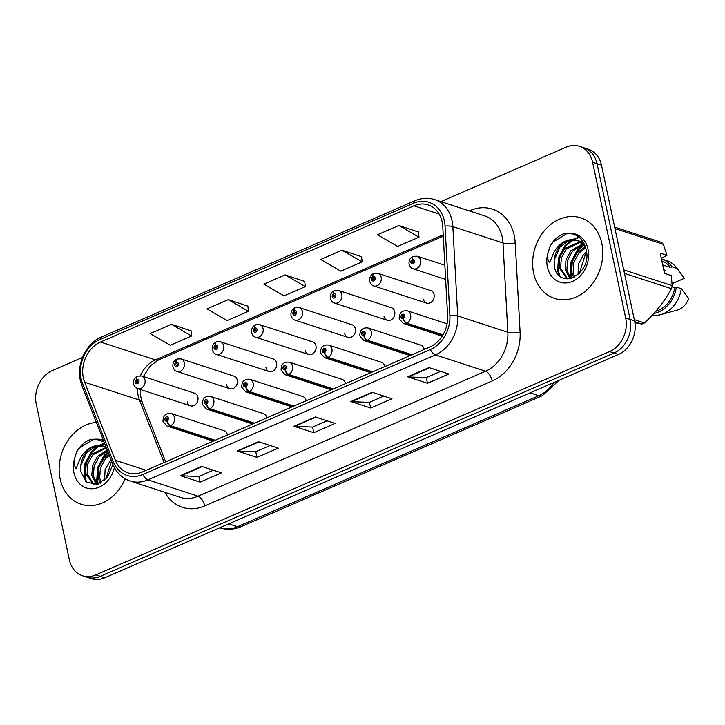 <?xml version="1.0" encoding="UTF-8"?>
<svg xmlns="http://www.w3.org/2000/svg" width="725" height="725" viewBox="0 0 725 725"><rect width="100%" height="100%" fill="white"/><g stroke="black" fill="none" stroke-linecap="round" stroke-linejoin="round"><path stroke-width="1.09" d="M266.773 417.89A6.616 5.347 -72 0 0 266.718 417.609A6.616 5.347 -72 0 0 263.438 413.631L210.531 396.394A6.616 5.347 108 0 1 213.812 400.372A6.616 5.347 108 0 1 210.005 408.664A4.413 2.048 -116.1 0 1 206.516 403.879A2.202 1.785 -72 0 0 205.583 399.856A2.202 1.785 -72 0 0 206.362 403.943L206.154 402.71A0.879 0.716 108 0 1 205.538 401.306A0.879 0.716 108 0 1 206.725 401.577A0.879 0.716 108 0 1 206.217 402.683L206.516 403.879M306.131 400.78A6.616 5.347 -72 0 0 306.086 400.499A6.616 5.347 -72 0 0 302.805 396.521L249.898 379.284A6.616 5.347 108 0 1 253.179 383.262A6.616 5.347 108 0 1 249.373 391.554A4.413 2.048 -116.1 0 1 245.884 386.76A2.202 1.785 -72 0 0 244.941 382.746A2.202 1.785 -72 0 0 245.73 386.833L245.512 385.591A0.879 0.716 108 0 1 244.896 384.196A0.879 0.716 108 0 1 246.083 384.468A0.879 0.716 108 0 1 245.576 385.573L245.884 386.76M345.499 383.67A6.616 5.347 -72 0 0 345.444 383.389A6.616 5.347 -72 0 0 342.164 379.411L289.257 362.174A6.616 5.347 108 0 1 292.538 366.152A6.616 5.347 108 0 1 288.731 374.444A4.413 2.048 -116.1 0 1 285.242 369.65A2.202 1.785 -72 0 0 284.309 365.636A2.202 1.785 -72 0 0 285.088 369.723L284.88 368.481A0.879 0.716 108 0 1 284.254 367.077A0.879 0.716 108 0 1 285.451 367.348A0.879 0.716 108 0 1 284.943 368.454L285.242 369.65M384.857 366.56A6.616 5.347 -72 0 0 384.812 366.279A6.616 5.347 -72 0 0 381.531 362.301L328.624 345.064A6.616 5.347 108 0 1 331.905 349.042A6.616 5.347 108 0 1 328.099 357.334A4.413 2.048 -116.1 0 1 324.61 352.54A2.202 1.785 -72 0 0 323.667 348.526A2.202 1.785 -72 0 0 324.456 352.613L324.238 351.371A0.879 0.716 108 0 1 323.622 349.967A0.879 0.716 108 0 1 324.809 350.238A0.879 0.716 108 0 1 324.302 351.344L324.61 352.54M424.225 349.441A6.616 5.347 -72 0 0 424.17 349.169A6.616 5.347 -72 0 0 420.89 345.191L367.983 327.954A6.616 5.347 108 0 1 371.263 331.923A6.616 5.347 108 0 1 367.457 340.215A4.413 2.048 -116.1 0 1 363.968 335.43A2.202 1.785 -72 0 0 363.035 331.407A2.202 1.785 -72 0 0 363.814 335.494L363.606 334.261A0.879 0.716 108 0 1 362.98 332.857A0.879 0.716 108 0 1 364.177 333.128A0.879 0.716 108 0 1 363.669 334.234L363.968 335.43M227.414 435A6.616 5.347 -72 0 0 227.36 434.719A6.616 5.347 -72 0 0 224.079 430.75L171.172 413.504A6.616 5.347 108 0 1 174.453 417.482A6.616 5.347 108 0 1 170.647 425.774A4.413 2.048 -116.1 0 1 167.158 420.989A2.202 1.785 -72 0 0 166.215 416.966A2.202 1.785 -72 0 0 167.004 421.053L166.786 419.82A0.879 0.716 108 0 1 166.17 418.416A0.879 0.716 108 0 1 167.357 418.688A0.879 0.716 108 0 1 166.85 419.793L167.158 420.989M226.59 384.739A6.616 5.347 -72 0 0 229.87 388.718A6.616 5.347 -72 0 0 235.507 386.769A6.616 5.347 -72 0 0 237.247 380.108A6.616 5.347 -72 0 0 233.967 376.13L181.06 358.884A6.616 5.347 108 0 1 184.34 362.862A6.616 5.347 108 0 1 182.6 369.532A6.616 5.347 108 0 1 176.963 371.472C175.06 370.955 173.71 369.424 172.922 366.868C172.55 363.189 173.764 360.642 176.565 359.228A4.413 2.048 63.9 0 0 176.03 362.382A2.202 1.785 -72 0 0 176.972 366.406A2.202 1.785 -72 0 0 176.184 362.319L176.402 363.551A0.879 0.716 108 0 1 177.018 364.956A0.879 0.716 108 0 1 175.831 364.684A0.879 0.716 108 0 1 176.338 363.578L176.03 362.382M265.948 367.629A6.616 5.347 -72 0 0 269.229 371.599A6.616 5.347 -72 0 0 274.866 369.659A6.616 5.347 -72 0 0 276.606 362.989A6.616 5.347 -72 0 0 273.334 359.011L220.427 341.774A6.616 5.347 108 0 1 223.699 345.752A6.616 5.347 108 0 1 221.959 352.423A6.616 5.347 108 0 1 216.322 354.362C214.419 353.845 213.078 352.305 212.28 349.758C211.917 346.079 213.132 343.523 215.923 342.118A4.413 2.048 63.9 0 0 215.398 345.272A2.202 1.785 -72 0 0 216.331 349.296A2.202 1.785 -72 0 0 215.552 345.209L215.76 346.441A0.879 0.716 108 0 1 216.376 347.846A0.879 0.716 108 0 1 215.189 347.574A0.879 0.716 108 0 1 215.697 346.468L215.398 345.272M305.316 350.51A6.616 5.347 -72 0 0 308.596 354.489A6.616 5.347 -72 0 0 314.233 352.549A6.616 5.347 -72 0 0 315.973 345.879A6.616 5.347 -72 0 0 312.692 341.901L259.786 324.664A6.616 5.347 108 0 1 263.066 328.642A6.616 5.347 108 0 1 261.326 335.312A6.616 5.347 108 0 1 255.689 337.252C253.786 336.735 252.436 335.195 251.648 332.648C251.276 328.96 252.49 326.413 255.291 324.999A4.413 2.048 63.9 0 0 254.756 328.162A2.202 1.785 -72 0 0 255.698 332.177A2.202 1.785 -72 0 0 254.91 328.09L255.127 329.331A0.879 0.716 108 0 1 255.744 330.736A0.879 0.716 108 0 1 254.557 330.464A0.879 0.716 108 0 1 255.064 329.358L254.756 328.162M344.674 333.4A6.616 5.347 -72 0 0 347.955 337.379A6.616 5.347 -72 0 0 353.592 335.439A6.616 5.347 -72 0 0 355.332 328.769A6.616 5.347 -72 0 0 352.06 324.791L299.153 307.554A6.616 5.347 108 0 1 302.425 311.532A6.616 5.347 108 0 1 300.685 318.193A6.616 5.347 108 0 1 295.048 320.142C293.145 319.625 291.794 318.085 291.006 315.538C290.643 311.85 291.858 309.303 294.649 307.889A4.413 2.048 63.9 0 0 294.123 311.052A2.202 1.785 -72 0 0 295.057 315.067A2.202 1.785 -72 0 0 294.278 310.98L294.486 312.221A0.879 0.716 108 0 1 295.102 313.626A0.879 0.716 108 0 1 293.915 313.354A0.879 0.716 108 0 1 294.423 312.248L294.123 311.052M384.042 316.29A6.616 5.347 -72 0 0 387.322 320.269A6.616 5.347 -72 0 0 392.959 318.329A6.616 5.347 -72 0 0 394.699 311.659A6.616 5.347 -72 0 0 391.418 307.681L338.512 290.444A6.616 5.347 108 0 1 341.792 294.423A6.616 5.347 108 0 1 340.052 301.083A6.616 5.347 108 0 1 334.415 303.032C332.512 302.506 331.162 300.975 330.373 298.428C330.002 294.74 331.216 292.193 334.017 290.779A4.413 2.048 63.9 0 0 333.482 293.942A2.202 1.785 -72 0 0 334.424 297.957A2.202 1.785 -72 0 0 333.636 293.87L333.844 295.102A0.879 0.716 108 0 1 334.47 296.507A0.879 0.716 108 0 1 333.282 296.235A0.879 0.716 108 0 1 333.79 295.129L333.482 293.942M423.4 299.18A6.616 5.347 -72 0 0 426.681 303.159A6.616 5.347 -72 0 0 432.317 301.21A6.616 5.347 -72 0 0 434.058 294.549A6.616 5.347 -72 0 0 430.786 290.571L377.879 273.334A6.616 5.347 108 0 1 381.151 277.303A6.616 5.347 108 0 1 379.411 283.973A6.616 5.347 108 0 1 373.774 285.922C371.871 285.396 370.52 283.865 369.732 281.318C369.369 277.63 370.584 275.083 373.375 273.669A4.413 2.048 63.9 0 0 372.84 276.823A2.202 1.785 -72 0 0 373.783 280.847A2.202 1.785 -72 0 0 373.003 276.76L373.212 277.992A0.879 0.716 108 0 1 373.828 279.397A0.879 0.716 108 0 1 372.641 279.125A0.879 0.716 108 0 1 373.148 278.019L372.84 276.823M187.222 401.849A6.616 5.347 -72 0 0 190.503 405.828A6.616 5.347 -72 0 0 196.14 403.879A6.616 5.347 -72 0 0 197.889 397.218A6.616 5.347 -72 0 0 194.608 393.24L141.701 376.003A6.616 5.347 108 0 1 144.982 379.972A6.616 5.347 108 0 1 143.233 386.642A6.616 5.347 108 0 1 137.596 388.591C135.693 388.065 134.352 386.534 133.554 383.978C133.192 380.299 134.406 377.752 137.197 376.338A4.413 2.048 63.9 0 0 136.672 379.492A2.202 1.785 -72 0 0 137.605 383.516A2.202 1.785 -72 0 0 136.826 379.429L137.034 380.661A0.879 0.716 108 0 1 137.65 382.066A0.879 0.716 108 0 1 136.463 381.794A0.879 0.716 108 0 1 136.971 380.688L136.672 379.492M60.121 478.79A42.367 34.229 -72 0 0 81.1 504.247A42.367 34.229 -72 0 0 125.18 478.817A42.367 34.229 -72 0 1 81.1 504.247A42.367 34.229 -72 0 1 60.121 478.79A42.367 34.229 -72 0 1 96.352 422.403A42.367 34.229 -72 0 0 60.121 478.79M533.609 272.962A42.367 34.229 -72 0 0 554.589 298.419A42.367 34.229 -72 0 0 590.658 285.976A42.367 34.229 -72 0 0 601.813 243.31A42.367 34.229 -72 0 0 580.834 217.853A42.367 34.229 -72 0 0 544.765 230.287A42.367 34.229 -72 0 0 533.609 272.962A42.367 34.229 -72 0 0 554.589 298.419A42.367 34.229 -72 0 0 590.658 285.976A42.367 34.229 -72 0 0 601.813 243.31A42.367 34.229 -72 0 0 580.834 217.853A42.367 34.229 -72 0 0 544.765 230.287A42.367 34.229 -72 0 0 533.609 272.962M83.33 377.861A28.248 22.819 108 0 1 100.548 342.028L413.893 205.809A28.248 22.819 108 0 1 428.158 204.912A28.248 22.819 108 0 1 442.757 226.535L447.615 315.846A28.248 22.819 108 0 1 429.78 347.03L142.299 472.002A28.248 22.819 108 0 1 128.035 472.899A28.248 22.819 108 0 1 115.357 460.284L84.635 382.22A28.248 22.819 108 0 1 83.33 377.861M81.127 378.822A30.985 25.031 -72 0 0 82.559 383.597L113.272 461.671A30.985 25.031 -72 0 0 142.834 474.513L430.315 349.541A30.985 25.031 -72 0 0 449.881 315.339L445.023 226.028A30.985 25.031 -72 0 0 413.359 203.299L100.014 339.508A30.985 25.031 -72 0 0 81.127 378.822M82.514 357.425L52.39 370.52A26.481 21.397 -72 0 0 36.25 404.115L69.346 559.827A26.481 21.397 -72 0 0 82.46 575.741L91.359 578.641A26.481 21.397 -72 0 0 104.735 577.789L618.434 354.48A26.481 21.397 -72 0 0 634.583 320.885L601.487 165.173L597.037 163.723A26.481 21.397 -72 0 0 583.924 147.809A26.481 21.397 -72 0 1 597.037 163.723L630.134 319.435L597.037 163.723L592.588 162.273A26.481 21.397 -72 0 0 579.474 146.359A26.481 21.397 -72 0 0 566.098 147.211L440.9 201.632M618.434 354.48L613.984 353.03A26.481 21.397 -72 0 0 630.134 319.435A26.481 21.397 -72 0 1 613.984 353.03L100.286 576.339L613.984 353.03L609.535 351.58A26.481 21.397 -72 0 0 625.684 317.985L592.588 162.273M86.909 577.191A26.481 21.397 -72 0 0 100.286 576.339A26.481 21.397 -72 0 1 86.909 577.191M418.416 232.009L398.822 225.493L377.498 234.755L397.663 246.437L418.978 237.166L418.397 231.873M361.576 256.722L341.973 250.197L320.658 259.468L340.822 271.141L362.138 261.879L361.558 256.577M191.047 330.854L171.453 324.329L150.138 333.591L170.293 345.272L191.608 336.01L191.038 330.709M247.887 306.14L228.293 299.615L206.978 308.886L227.133 320.568L248.448 311.297L247.877 305.995M304.736 281.436L285.133 274.911L263.818 284.173L283.983 295.854L305.298 286.593L304.718 281.291M82.46 575.741A26.481 21.397 -72 0 0 95.836 574.889L609.535 351.58M429.019 367.575L448.793 374.018L427.478 383.28L407.704 376.837L429.019 367.575M258.499 441.697L278.273 448.15L256.958 457.412L237.175 450.968L258.499 441.697M201.65 466.411L221.433 472.854L200.118 482.125L180.335 475.673L201.65 466.411M372.179 392.279L391.953 398.723L370.638 407.994L350.864 401.55L372.179 392.279M315.339 416.993L335.113 423.436L313.798 432.698L294.024 426.255L315.339 416.993M313.798 432.698L312.593 427.043M326.984 420.79L312.511 427.079L294.685 426.382A7.06 3.38 -113.5 0 1 294.024 426.255M370.638 407.994L369.433 402.33M383.824 396.077L369.351 402.366L351.525 401.677A7.06 3.38 -113.5 0 1 350.864 401.55M200.118 482.125L198.913 476.461M213.304 470.208L198.831 476.497L181.005 475.799A7.06 3.38 -113.5 0 1 180.335 475.673M256.958 457.412L255.753 451.748M270.144 445.494L255.671 451.784L237.845 451.095A7.06 3.38 -113.5 0 1 237.175 450.968M427.478 383.28L426.282 377.625M440.664 371.363L426.191 377.662L408.365 376.964A7.06 3.38 -113.5 0 1 407.704 376.837M285.133 274.911L305.298 286.593M228.293 299.615L248.448 311.297M171.453 324.329L191.608 336.01M341.973 250.197L362.138 261.879M398.822 225.493L418.978 237.166M601.487 165.173A26.481 21.397 -72 0 0 588.374 149.259L579.474 146.359M137.777 380.906L137.034 380.661M136.826 379.429A4.413 2.175 -110.8 0 1 137.723 376.112L141.701 376.003M137.813 380.96L136.971 380.688M215.216 440.302L170.647 425.774M167.004 421.053A4.413 2.175 69.2 0 0 170.185 425.974A6.616 5.347 108 0 1 167.067 426.092L213.268 441.144M214.754 440.501L170.185 425.974M177.136 363.796L176.402 363.551M176.184 362.319A4.413 2.175 -110.8 0 1 177.09 359.002L181.06 358.884M177.172 363.85L176.338 363.578M216.503 346.686L215.76 346.441M215.552 345.209A4.413 2.175 -110.8 0 1 216.449 341.883L220.427 341.774M216.539 346.74L215.697 346.468M255.862 329.567L255.127 329.331M254.91 328.09A4.413 2.175 -110.8 0 1 255.816 324.773L259.786 324.664M255.898 329.63L255.064 329.358M295.229 312.457L294.486 312.221M294.278 310.98A4.413 2.175 -110.8 0 1 295.175 307.663L299.153 307.554M295.256 312.52L294.423 312.248M254.584 423.192L210.005 408.664M206.362 403.943A4.413 2.175 69.2 0 0 209.543 408.864A6.616 5.347 108 0 1 206.435 408.982L252.635 424.034M254.122 423.391L209.543 408.864M293.942 406.082L249.373 391.554M245.73 386.833A4.413 2.175 69.2 0 0 248.902 391.754A6.616 5.347 108 0 1 245.793 391.872L291.994 406.924M293.48 406.281L248.902 391.754M333.31 388.962L288.731 374.444M285.088 369.723A4.413 2.175 69.2 0 0 288.269 374.644A6.616 5.347 108 0 1 285.161 374.762L331.361 389.814M332.847 389.171L288.269 374.644M104.047 441.942L95.881 439.169L90.698 439.45C84.825 441.579 80.131 445.739 76.623 451.938L74.729 457.937C73.606 461.97 74.032 465.495 76.025 468.522L80.511 458.046C84.553 450.642 90.272 446.437 97.648 445.404C87.906 447.579 82.26 454.466 80.702 466.057L80.819 471.83L86.547 482.152L97.141 484.309L107.463 477.403L112.91 464.471M104.554 480.439L105.107 469.555L110.961 459.505M100.123 483.303L98.102 477.449L98.827 467.516L103.802 458.417L108.841 454.122M101.165 482.787L99.669 477.956L100.394 468.024L105.37 458.925L109.321 455.345M96.362 484.472L91.821 475.401L92.546 465.468L97.522 456.369L107.227 450.035M97.25 484.291L93.389 475.908L94.114 465.976L99.089 456.886L107.581 450.932M93.462 484.653L85.532 473.353L86.266 463.42L91.241 454.321L106.194 447.407M94.023 484.662L87.109 473.86L87.834 463.937L92.809 454.838L106.394 447.905M105.841 479.243L111.568 461.064M106.068 447.08L102.071 445.639L97.648 445.404M80.702 466.057L86.529 452.79L94.567 447.017L104.028 446.237M76.623 451.938L79.532 447.878L93.897 439.105M86.502 482.107L84.97 476.887L85.758 463.882L92.093 451.965L99.271 445.911M100.222 445.386L104.699 443.6M98.265 484.01L97.531 480.974L98.319 467.969L104.654 456.061L108.206 452.527M85.459 481.21L84.191 476.624L84.979 463.619L91.305 451.711L97.703 446.12M99.044 445.34L104.536 443.183M97.621 484.2L96.742 480.72L97.54 467.716L103.865 455.798L107.943 451.847M554.19 260.23L554.308 266.002C557.688 290.942 592.117 274.902 586.308 250.352C583.997 240.129 578.351 234.456 569.37 233.341L564.186 233.622C558.313 235.752 553.619 239.912 550.112 246.11L548.218 252.11C547.094 256.133 547.52 259.659 549.514 262.695L554 252.209C558.042 244.814 563.76 240.6 571.146 239.576C561.395 241.751 555.749 248.63 554.19 260.23L560.026 246.962L568.056 241.18L577.517 240.401M578.043 274.612L578.595 263.728L583.571 254.629L586.516 251.792M573.62 277.476L571.59 271.612L572.315 261.68L577.29 252.59L585.41 246.772M574.653 276.959L573.158 272.129L573.883 262.196L578.858 253.097L585.737 247.814M569.85 278.636L565.31 269.564L566.035 259.641L571.01 250.542L582.991 243.736M570.738 278.454L566.877 270.081L567.603 260.148L572.578 251.049L583.643 244.398M566.95 278.817L559.029 267.525L559.754 257.593L564.73 248.494L580.208 241.615M567.512 278.835L560.597 268.032L561.322 258.1L566.298 249.01L580.924 242.068M579.329 273.416L585.138 255.146L586.652 253.551M581.042 241.715L583.244 242.213M581.776 242.123L583.408 242.368M585.32 246.5L577.173 240.238L571.146 239.576M578.749 240.745L584.287 243.99M634.919 322.806L641.997 324.03A47.66 38.507 -72 0 0 644.507 322.942C655.844 312.348 664.825 300.929 671.441 288.677A47.66 38.507 -72 0 0 672.175 285.65L671.296 275.591L664.526 273.379L660.212 253.107L666.991 255.309L663.402 244.361A47.66 38.507 -72 0 0 661.617 242.431L614.655 227.124M666.991 255.309L661.309 258.272M662.722 264.924L670.471 267.443A26.481 21.397 -72 0 0 661.889 260.982M670.471 267.443L672.03 266.773A28.248 22.819 -72 0 0 662.007 259.151A28.248 22.819 -72 0 0 661.463 258.988M672.03 266.773L676.969 268.386A28.248 22.819 -72 0 0 676.117 267.244A28.248 22.819 -72 0 0 666.946 260.764L662.007 259.151M676.969 268.386L684.436 278.3L672.066 283.674M641.997 324.03L634.737 321.664M634.312 319.616L644.507 322.942M671.441 288.677L624.488 273.379M623.736 269.863L672.175 285.65M663.402 244.361L614.963 228.583M665.178 270.28L663.765 269.818M655.744 311.297A26.481 21.397 -72 0 0 674.785 287.725L671.921 286.792M653.814 313.463A28.248 22.819 -72 0 0 676.334 287.046L674.785 287.725M652.264 315.148A28.248 22.819 -72 0 0 660.674 314.641A28.248 22.819 -72 0 0 681.283 288.659L676.334 287.046M660.674 314.641L677.05 310.146A17.654 14.264 -72 0 0 688.75 298.573L681.283 288.659M550.112 246.11L553.021 242.041L567.385 233.269M559.99 276.279L558.458 271.05L559.247 258.046L565.582 246.138L572.759 240.075M573.711 239.549L579.347 237.483M571.753 278.183L571.019 275.147L571.808 262.142L578.142 250.225L584.105 244.914M558.948 275.382L557.679 270.797L558.467 257.792L564.793 245.884L571.191 240.283M572.533 239.504L578.949 237.148M571.11 278.364L570.24 274.884L571.028 261.888L577.354 249.971L583.67 244.434M334.587 295.347L333.844 295.102M333.636 293.87A4.413 2.175 -110.8 0 1 334.542 290.553L338.512 290.444M334.624 295.41L333.79 295.129M373.955 278.237L373.212 277.992M373.003 276.76A4.413 2.175 -110.8 0 1 373.901 273.443L377.879 273.334M373.982 278.291L373.148 278.019M413.005 256.469A4.413 2.048 63.9 0 0 412.743 256.559A4.413 2.048 63.9 0 0 412.208 259.713A2.202 1.785 -72 0 0 413.15 263.737A2.202 1.785 -72 0 0 412.362 259.65L412.57 260.882A0.879 0.716 108 0 1 413.196 262.287A0.879 0.716 108 0 1 412.008 262.015A0.879 0.716 108 0 1 412.516 260.909L412.208 259.713M413.313 261.127L412.57 260.882M412.362 259.65A4.413 2.175 -110.8 0 1 413.268 256.333L417.237 256.215A6.616 5.347 108 0 1 420.518 260.193A6.616 5.347 108 0 1 418.769 266.863A6.616 5.347 108 0 1 413.141 268.803C411.238 268.286 409.888 266.755 409.09 264.199C408.728 260.52 409.942 257.973 412.743 256.559M413.35 261.181L412.516 260.909M372.668 371.853L328.099 357.334M324.456 352.613A4.413 2.175 69.2 0 0 327.627 357.534A6.616 5.347 108 0 1 324.519 357.652L370.72 372.704M372.206 372.061L327.627 357.534M412.036 354.743L367.457 340.215M363.814 335.494A4.413 2.175 69.2 0 0 366.995 340.424A6.616 5.347 108 0 1 363.887 340.542L410.087 355.594M411.573 354.942L366.995 340.424M442.948 334.877L406.825 323.105A4.413 2.048 -116.1 0 1 403.336 318.32A2.202 1.785 -72 0 0 402.393 314.297A2.202 1.785 -72 0 0 403.182 318.384L402.964 317.151A0.879 0.716 108 0 1 402.348 315.747A0.879 0.716 108 0 1 403.535 316.018A0.879 0.716 108 0 1 403.028 317.124L403.336 318.32M403.182 318.384A4.413 2.175 69.2 0 0 406.353 323.314A6.616 5.347 108 0 1 403.245 323.423L442.187 336.119M442.776 335.177L406.353 323.314M100.548 342.028L155.44 359.908A28.248 22.819 -72 0 0 140.414 375.731M137.569 388.573A28.248 22.819 -72 0 0 138.212 395.741A28.248 22.819 -72 0 0 139.517 400.1L164.086 462.532M469.32 210.893L470.126 210.549A8.827 4.232 -113.5 0 1 470.244 211.202M470.126 210.549A44.134 35.661 108 0 1 514.27 235.652A44.134 35.661 108 0 1 515.221 242.929L520.088 332.24A44.134 35.661 108 0 1 492.221 380.96L204.74 505.932A44.134 35.661 108 0 1 164.838 492.32M445.023 226.028A8.827 2.248 -3.1 0 1 452.844 226.617L502.987 242.957A35.307 28.529 -72 0 0 502.217 237.129A35.307 28.529 -72 0 0 484.735 215.914L434.592 199.583A35.307 28.529 108 0 1 452.844 226.617L457.702 315.928A35.307 28.529 108 0 1 435.417 354.906L147.936 479.868A8.827 4.232 -113.5 0 1 142.834 474.513M413.359 203.299A8.827 4.232 -113.5 0 1 414.972 200.725L101.627 336.935C86.293 343.197 76.433 363.597 80.375 380.462L82.016 385.945A8.827 3.716 -21.5 0 1 82.559 383.597M430.315 349.541A8.827 4.232 66.5 0 0 435.417 354.906L485.551 371.236A35.307 28.529 -72 0 0 507.844 332.267L502.987 242.957A8.827 2.248 176.9 0 0 515.221 242.929M449.881 315.339A8.827 2.248 -3.1 0 1 457.702 315.928L507.844 332.267A8.827 2.248 176.9 0 0 520.088 332.24M82.016 385.945L112.728 464.018A8.827 3.716 -21.5 0 1 113.272 461.671M204.74 505.932A8.827 4.232 -113.5 0 0 198.07 496.208L147.936 479.868A35.307 28.529 108 0 1 130.101 481.001L180.235 497.341A35.307 28.529 -72 0 0 198.07 496.208L485.551 371.236A8.827 4.232 -113.5 0 1 492.221 380.96M101.627 336.935A8.827 4.232 66.5 0 0 100.014 339.508M95.836 574.889L104.735 577.789M625.684 317.985L634.583 320.885M413.893 205.809L439.151 214.047M443.202 234.809L155.44 359.908A15.887 7.613 -113.5 0 0 158.666 359.881L150.383 365.799L143.351 376.538M84.635 382.22L139.517 400.1A15.887 6.688 158.5 0 1 142.245 402.293L165.672 461.834M115.357 460.284L146.151 470.326M315.882 417.165L294.685 426.382M259.042 441.878L237.845 451.095M202.203 466.592L181.005 475.799M372.722 392.461L351.525 401.677M429.562 367.747L408.365 376.964M559.129 380.253L542.382 395.687L241.099 526.658C234.03 529.676 226.889 530.057 219.675 527.818A35.307 28.529 -72 0 0 237.51 526.685L228.81 523.858M241.099 526.658A17.654 8.455 -113.5 0 1 237.51 526.685L538.793 395.714L530.093 392.877M542.382 395.687A17.654 8.455 -113.5 0 1 538.793 395.714A35.307 28.529 -72 0 0 554.045 382.465M74.729 457.937A25.248 20.4 -72 0 0 73.896 472.8A25.248 20.4 -72 0 0 93.878 488.641A25.248 20.4 -72 0 0 114.378 467.552M103.476 440.501A25.248 20.4 -72 0 0 95.881 439.169M548.218 252.11A25.248 20.4 -72 0 0 547.384 266.972A25.248 20.4 -72 0 0 572.641 281.336A25.248 20.4 -72 0 0 588.038 249.3A25.248 20.4 -72 0 0 569.37 233.341M447.08 323.785L407.35 310.835A6.616 5.347 108 0 1 410.622 314.813A6.616 5.347 108 0 1 406.825 323.105M112.728 464.018C116.218 472.528 122.008 478.192 130.101 481.001M434.592 199.583C428.103 197.544 421.56 197.925 414.972 200.725M142.245 402.293L140.596 395.877L140.333 389.479M443.283 236.16L158.666 359.881M190.503 405.828L137.596 388.591M171.172 413.504C165.69 412.951 162.98 415.606 163.025 421.488L167.067 426.092M229.87 388.718L176.963 371.472M269.229 371.599L216.322 354.362M308.596 354.489L255.689 337.252M347.955 337.379L295.048 320.142M210.531 396.394C205.057 395.841 202.338 398.496 202.393 404.378L206.435 408.982M249.898 379.284C244.416 378.731 241.706 381.386 241.751 387.268L245.793 391.872M289.257 362.174C283.783 361.612 281.064 364.276 281.119 370.158L285.161 374.762M679.506 271.494L676.117 267.244M387.322 320.269L334.415 303.032M426.681 303.159L373.774 285.922M445.63 279.397L413.141 268.803M444.86 265.223L417.237 256.215M328.624 345.064C323.142 344.502 320.432 347.166 320.477 353.048L324.519 357.652M367.983 327.954C362.509 327.392 359.79 330.056 359.845 335.929L363.887 340.542M407.35 310.835C401.868 310.282 399.158 312.946 399.203 318.819L403.245 323.423"/></g></svg>
